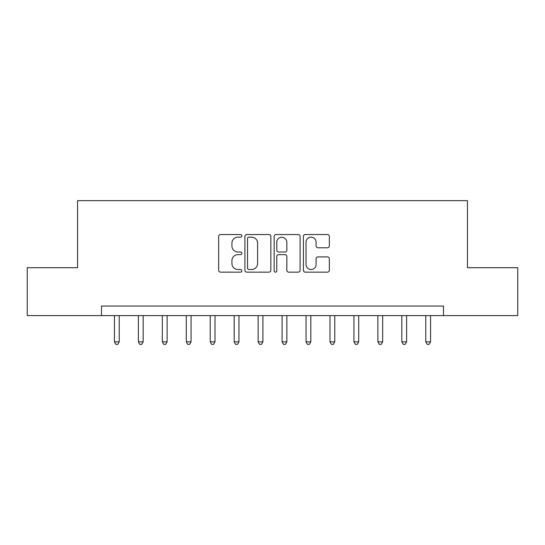 <?xml version="1.0" encoding="UTF-8"?>
<svg xmlns="http://www.w3.org/2000/svg" width="545" height="545" viewBox="0 0 545 545"><rect width="100%" height="100%" fill="white"/><g stroke="black" fill="none" stroke-linecap="round" stroke-linejoin="round"><path stroke-width="0.82" d="M241.844 235.849A1.315 1.315 0 0 0 240.529 234.534L220.548 234.534A1.88 1.88 0 0 0 218.668 236.414L218.668 270.266A1.88 1.88 0 0 0 220.548 272.146L240.529 272.146A1.315 1.315 0 0 0 241.844 270.831A1.315 1.315 0 0 0 240.529 269.516L237.94 269.516A6.015 6.015 0 0 1 231.925 263.494L231.925 260.673A6.015 6.015 0 0 1 237.94 254.658L240.529 254.658A1.315 1.315 0 0 0 241.844 253.336A1.315 1.315 0 0 0 240.529 252.022L237.94 252.022A6.015 6.015 0 0 1 231.925 246.006L231.925 243.186A6.015 6.015 0 0 1 237.94 237.164L240.529 237.164A1.315 1.315 0 0 0 241.844 235.849M327.463 247.791A1.88 1.88 0 0 0 329.344 245.911L329.344 236.414A1.88 1.88 0 0 0 327.463 234.534L305.268 234.534A1.88 1.88 0 0 0 303.388 236.414L303.388 270.266A1.88 1.88 0 0 0 305.268 272.146L327.463 272.146A1.88 1.88 0 0 0 329.344 270.266L329.344 258.793A1.88 1.88 0 0 0 327.463 256.913L317.967 256.913A1.88 1.88 0 0 0 316.086 258.793L316.086 264.482A5.028 5.028 0 0 1 311.052 269.516A5.028 5.028 0 0 1 306.024 264.482L306.024 242.198A5.028 5.028 0 0 1 311.052 237.164A5.028 5.028 0 0 1 316.086 242.198L316.086 245.911A1.88 1.88 0 0 0 317.967 247.791L327.463 247.791M101.493 315.609L27.25 315.609L27.25 267.711L77.547 267.711L77.547 200.649L467.453 200.649L467.453 267.711L517.75 267.711L517.75 315.609L443.507 315.609L443.507 306.031L101.493 306.031L101.493 315.609L443.507 315.609M270.851 236.414A1.88 1.88 0 0 0 268.971 234.534L246.783 234.534A1.88 1.88 0 0 0 244.903 236.414L244.903 270.266A1.88 1.88 0 0 0 246.783 272.146L268.971 272.146A1.88 1.88 0 0 0 270.851 270.266L270.851 236.414M276.029 234.534L298.217 234.534A1.88 1.88 0 0 1 300.097 236.414L300.097 270.266A1.88 1.88 0 0 1 298.217 272.146L288.721 272.146A1.88 1.88 0 0 1 286.84 270.266L286.84 256.538A1.88 1.88 0 0 0 284.96 254.658L278.659 254.658A1.88 1.88 0 0 0 276.778 256.538L276.778 270.831A1.315 1.315 0 0 1 275.463 272.146A1.315 1.315 0 0 1 274.149 270.831L274.149 236.414A1.88 1.88 0 0 1 276.029 234.534M248.847 237.164A1.315 1.315 0 0 0 247.532 238.485L247.532 268.195A1.315 1.315 0 0 0 248.847 269.516L251.579 269.516A6.015 6.015 0 0 0 257.594 263.494L257.594 243.186A6.015 6.015 0 0 0 251.579 237.164L248.847 237.164M286.84 242.293A5.028 5.028 0 0 0 281.813 237.259A5.028 5.028 0 0 0 276.778 242.293L276.778 250.141A1.88 1.88 0 0 0 278.659 252.022L284.96 252.022A1.88 1.88 0 0 0 286.84 250.141L286.84 242.293M114.43 315.609L114.43 341.858L119.219 341.858L119.219 315.609M119.219 341.858L117.781 344.351L115.867 344.351L114.43 341.858M138.376 315.609L138.376 341.858L143.172 341.858L143.172 315.609M143.172 341.858L141.734 344.351L139.813 344.351L138.376 341.858M162.328 315.609L162.328 341.858L167.117 341.858L167.117 315.609M167.117 341.858L165.68 344.351L163.766 344.351L162.328 341.858M186.281 315.609L186.281 341.858L191.07 341.858L191.07 315.609M191.07 341.858L189.633 344.351L187.718 344.351L186.281 341.858M210.227 315.609L210.227 341.858L215.016 341.858L215.016 315.609M215.016 341.858L213.585 344.351L211.664 344.351L210.227 341.858M234.18 315.609L234.18 341.858L238.969 341.858L238.969 315.609M238.969 341.858L237.531 344.351L235.617 344.351L234.18 341.858M258.132 315.609L258.132 341.858L262.922 341.858L262.922 315.609M262.922 341.858L261.484 344.351L259.57 344.351L258.132 341.858M282.078 315.609L282.078 341.858L286.868 341.858L286.868 315.609M286.868 341.858L285.43 344.351L283.516 344.351L282.078 341.858M306.031 315.609L306.031 341.858L310.82 341.858L310.82 315.609M310.82 341.858L309.383 344.351L307.469 344.351L306.031 341.858M329.977 315.609L329.977 341.858L334.773 341.858L334.773 315.609M334.773 341.858L333.336 344.351L331.415 344.351L329.977 341.858M353.93 315.609L353.93 341.858L358.719 341.858L358.719 315.609M358.719 341.858L357.282 344.351L355.367 344.351L353.93 341.858M377.883 315.609L377.883 341.858L382.672 341.858L382.672 315.609M382.672 341.858L381.234 344.351L379.32 344.351L377.883 341.858M401.829 315.609L401.829 341.858L406.618 341.858L406.618 315.609M406.618 341.858L405.187 344.351L403.266 344.351L401.829 341.858M425.781 315.609L425.781 341.858L430.57 341.858L430.57 315.609M430.57 341.858L429.133 344.351L427.219 344.351L425.781 341.858"/></g></svg>
